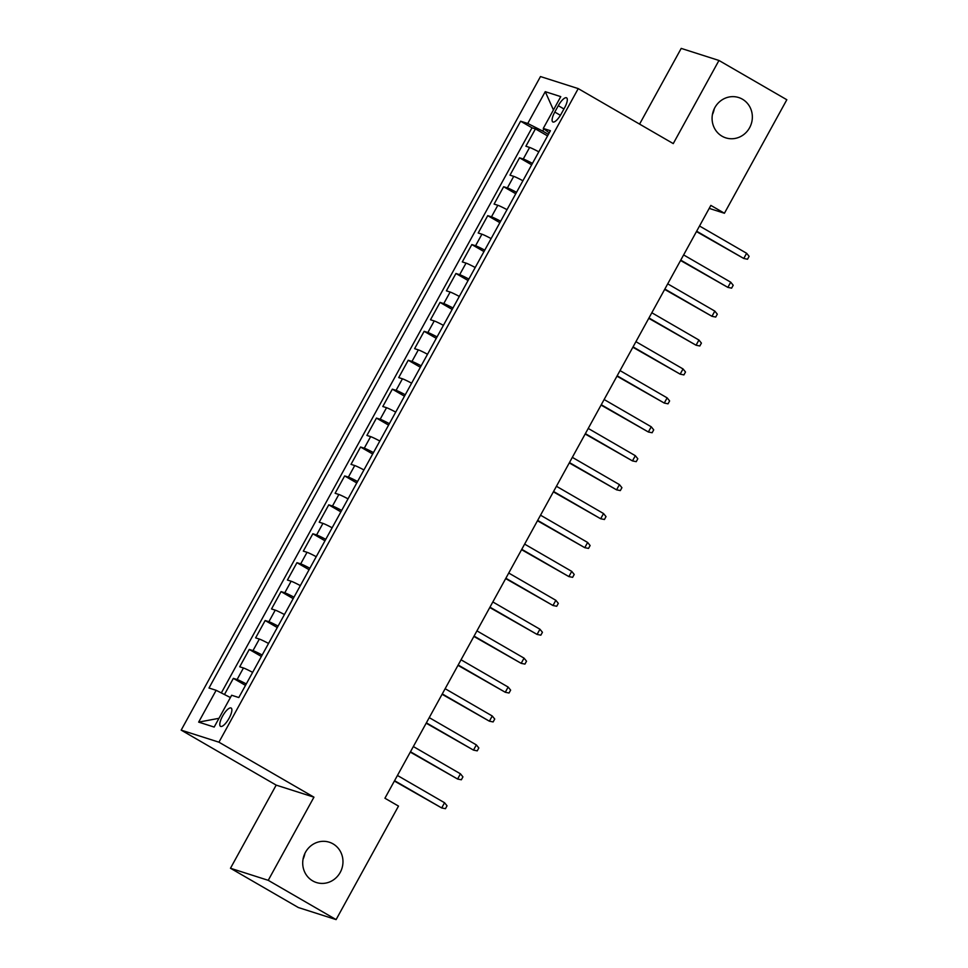 <?xml version="1.0" encoding="UTF-8"?>
<svg xmlns="http://www.w3.org/2000/svg" width="968" height="968" viewBox="0 0 968 968"><rect width="100%" height="100%" fill="white"/><g stroke="black" fill="none" stroke-linecap="round" stroke-linejoin="round"><path stroke-width="1.45" d="M304.884 853.449A21.163 20.026 -72.3 0 1 303.032 859.221M333.016 843.854A21.163 20.026 -72.3 0 1 341.159 870.486A21.163 20.026 -72.3 0 1 316.403 882.526A21.163 20.026 -72.3 0 1 312.664 880.868A21.163 20.026 -72.3 0 1 304.521 854.248A21.163 20.026 -72.3 0 1 329.277 842.208A21.163 20.026 -72.3 0 1 333.016 843.854M714.263 108.779A21.163 20.026 -72.3 0 1 712.424 114.551M742.395 99.184A21.163 20.026 -72.3 0 1 750.539 125.816A21.163 20.026 -72.3 0 1 725.782 137.855A21.163 20.026 -72.3 0 1 722.043 136.21A21.163 20.026 -72.3 0 1 713.9 109.578A21.163 20.026 -72.3 0 1 738.669 97.538A21.163 20.026 -72.3 0 1 742.395 99.184M229.101 718.232A10.588 3.352 -59.9 0 0 231.134 708.031A10.588 3.352 -59.9 0 0 222.567 716.151A10.588 3.352 -59.9 0 0 220.535 726.351A10.588 3.352 -59.9 0 0 229.101 718.232M230.481 868.26L268.233 880.323L313.947 797.172L276.183 785.121L230.481 868.26L298.35 907.536L336.102 919.6L398.501 806.09L384.925 798.237L710.851 205.398L724.427 213.25L786.827 99.74L718.958 60.464L681.206 48.4L639.582 124.11M276.183 785.121L181.173 730.126L540.483 76.557L578.235 88.608L218.937 742.19L181.173 730.126M538.813 151.831A13.225 0.871 -151.2 0 0 529.617 147.438L525.89 146.241L535.437 128.889L547.561 135.907M532.448 163.398A13.225 0.871 -151.2 0 0 523.264 159.006L519.538 157.808L531.662 164.826M519.538 157.808L509.991 175.16L513.718 176.357A13.225 0.871 -151.2 0 1 522.914 180.75M507.014 209.669A13.225 0.871 -151.2 0 0 497.818 205.276L494.103 204.079L503.638 186.727L515.762 193.745M491.115 238.588A13.225 0.871 -151.2 0 0 481.919 234.196L478.204 232.998L487.739 215.646L499.863 222.664M475.215 267.507A13.225 0.871 -151.2 0 0 466.031 263.114L462.305 261.917L471.839 244.565L483.964 251.583M459.316 296.426A13.225 0.871 -151.2 0 0 450.132 292.034L446.405 290.836L455.94 273.484L468.064 280.502M443.417 325.345A13.225 0.871 -151.2 0 0 434.233 320.952L430.506 319.755L440.041 302.403L452.165 309.421M427.517 354.264A13.225 0.871 -151.2 0 0 418.333 349.871L414.606 348.674L424.141 331.322L436.265 338.34M411.618 383.183A13.225 0.871 -151.2 0 0 402.434 378.791L398.707 377.593L408.242 360.241L420.366 367.259M395.718 412.102A13.225 0.871 -151.2 0 0 386.534 407.709L382.808 406.512L392.342 389.16L404.467 396.178M379.819 441.021A13.225 0.871 -151.2 0 0 370.635 436.629L366.908 435.443L376.455 418.091L388.579 425.097M363.932 469.94A13.225 0.871 -151.2 0 0 354.736 465.548L351.009 464.362L360.556 447.01L372.68 454.016M348.032 498.859A13.225 0.871 -151.2 0 0 338.836 494.466L335.109 493.281L344.656 475.929L356.781 482.947M332.133 527.778A13.225 0.871 -151.2 0 0 322.937 523.385L319.21 522.2L328.757 504.848L340.881 511.866M316.233 556.697A13.225 0.871 -151.2 0 0 307.037 552.304L303.311 551.119L312.858 533.767L324.982 540.785M300.334 585.616A13.225 0.871 -151.2 0 0 291.138 581.224L287.423 580.038L296.958 562.686L309.082 569.704M284.435 614.535A13.225 0.871 -151.2 0 0 275.239 610.142L271.524 608.957L281.059 591.605L293.183 598.623M268.535 643.454A13.225 0.871 -151.2 0 0 259.351 639.061L255.625 637.876L265.159 620.524L277.284 627.542M252.636 672.373A13.225 0.871 -151.2 0 0 243.452 667.98L239.725 666.795L249.26 649.443L261.384 656.461M558.294 105.693L554.797 112.058A10.249 3.255 -59.9 0 0 552.825 121.944A10.249 3.255 -59.9 0 0 561.113 114.079L564.622 107.714A10.249 3.255 -59.9 0 0 566.595 97.841A10.249 3.255 -59.9 0 0 558.294 105.693L563.933 108.96M543.895 128.901L542.697 131.067L527.754 123.48L520.615 121.206L209.003 688.018L216.142 690.305L198.658 722.116L214.17 727.065L231.654 695.254L238.806 697.541L550.417 130.716L543.266 128.441L549.255 132.834M527.754 123.48L545.25 91.67L560.762 96.631L543.266 128.441M535.437 128.889L532.013 127.8L221.333 692.931M246.271 683.94A13.225 0.871 28.8 0 0 237.087 679.548L233.361 678.362L224.467 694.528M249.26 649.443L252.987 650.629A13.225 0.871 28.8 0 1 262.171 655.021M265.159 620.524L268.886 621.71A13.225 0.871 28.8 0 1 278.07 626.102M281.059 591.605L284.786 592.791A13.225 0.871 28.8 0 1 293.969 597.183M296.958 562.686L300.685 563.872A13.225 0.871 28.8 0 1 309.869 568.264M312.858 533.767L316.584 534.953A13.225 0.871 28.8 0 1 325.768 539.345M328.757 504.848L332.484 506.034A13.225 0.871 28.8 0 1 341.668 510.426M344.656 475.929L348.371 477.115A13.225 0.871 28.8 0 1 357.567 481.507M360.556 447.01L364.271 448.196A13.225 0.871 28.8 0 1 373.466 452.588M376.455 418.091L380.17 419.277A13.225 0.871 28.8 0 1 389.366 423.669M392.342 389.16L396.069 390.358A13.225 0.871 28.8 0 1 405.265 394.75M408.242 360.241L411.969 361.439A13.225 0.871 28.8 0 1 421.165 365.831M424.141 331.322L427.868 332.52A13.225 0.871 28.8 0 1 437.064 336.912M440.041 302.403L443.767 303.601A13.225 0.871 28.8 0 1 452.964 307.993M455.94 273.484L459.667 274.682A13.225 0.871 28.8 0 1 468.851 279.074M471.839 244.565L475.566 245.763A13.225 0.871 28.8 0 1 484.75 250.155M487.739 215.646L491.466 216.844A13.225 0.871 28.8 0 1 500.65 221.236M503.638 186.727L507.365 187.925A13.225 0.871 28.8 0 1 516.549 192.317M548.408 134.37L542.697 131.067M268.233 880.323L336.102 919.6M313.947 797.172L218.937 742.19M578.235 88.608L673.256 143.603L718.958 60.464M709.205 208.386L724.427 213.25M532.013 127.8L520.615 121.206M233.361 678.362L245.485 685.38M216.142 690.305L230.408 697.541M553.43 109.953L545.25 91.67M198.658 722.116L218.986 718.316M696.452 231.57L743.763 258.468L696.658 231.207M746.618 253.265L749.111 256.339L747.514 259.23L743.763 258.468L746.618 253.265L699.513 226.004M680.552 260.489L727.863 287.387L680.758 260.126M730.719 282.184L733.212 285.257L731.614 288.149L727.863 287.387L730.719 282.184L683.614 254.923M664.665 289.408L711.964 316.306L664.859 289.045M714.82 311.103L717.312 314.176L715.715 317.068L711.964 316.306L714.82 311.103L667.714 283.842M648.766 318.327L696.065 345.225L648.959 317.964M698.92 340.022L701.413 343.096L699.816 345.987L696.065 345.225L698.92 340.022L651.827 312.761M632.866 347.246L680.165 374.144L633.06 346.883M683.033 368.941L685.513 372.014L683.916 374.906L680.165 374.144L683.033 368.941L635.928 341.68M616.967 376.165L664.266 403.063L617.16 375.802M667.134 397.86L669.614 400.934L668.029 403.825L664.266 403.063L667.134 397.86L620.028 370.599M601.067 405.084L648.366 431.994L601.261 404.721M651.234 426.779L653.715 429.852L652.13 432.744L648.366 431.994L651.234 426.779L604.129 399.518M585.168 434.003L632.467 460.913L585.362 433.64M635.335 455.698L637.815 458.771L636.23 461.663L632.467 460.913L635.335 455.698L588.229 428.437M569.269 462.922L616.568 489.832L569.462 462.559M619.435 484.617L621.916 487.69L620.331 490.582L616.568 489.832L619.435 484.617L572.33 457.356M553.369 491.841L600.668 518.751L553.575 491.478M603.536 513.536L606.016 516.61L604.431 519.501L600.668 518.751L603.536 513.536L556.431 486.275M537.47 520.76L584.769 547.67L537.676 520.397M587.636 542.455L590.117 545.529L588.532 548.42L584.769 547.67L587.636 542.455L540.531 515.194M521.571 549.679L568.881 576.589L521.776 549.316M571.737 571.374L574.218 574.447L572.632 577.339L568.881 576.589L571.737 571.374L524.632 544.113M505.671 578.598L552.982 605.508L505.877 578.247M555.838 600.293L558.318 603.366L556.733 606.258L552.982 605.508L555.838 600.293L508.732 573.032M489.772 607.517L537.083 634.427L489.977 607.166M539.938 629.212L542.431 632.285L540.834 635.177L537.083 634.427L539.938 629.212L492.833 601.951M473.872 636.436L521.183 663.346L474.078 636.085M524.039 658.131L526.531 661.205L524.934 664.096L521.183 663.346L524.039 658.131L476.934 630.87M457.985 665.355L505.284 692.265L458.179 665.004M508.139 687.05L510.632 690.124L509.035 693.015L505.284 692.265L508.139 687.05L461.034 659.789M442.086 694.274L489.384 721.184L442.279 693.923M492.24 715.981L494.733 719.043L493.135 721.934L489.384 721.184L492.24 715.981L445.147 688.708M426.186 723.193L473.485 750.103L426.38 722.842M476.353 744.9L478.833 747.962L477.236 750.853L473.485 750.103L476.353 744.9L429.248 717.627M410.287 752.112L457.586 779.022L410.48 751.761M460.453 773.819L462.934 776.88L461.349 779.772L457.586 779.022L460.453 773.819L413.348 746.546M394.387 781.043L441.686 807.941L394.581 780.68M444.554 802.738L447.034 805.8L445.449 808.691L441.686 807.941L444.554 802.738L397.449 775.465M523.264 159.006L529.617 147.438M237.087 679.548L243.452 667.98M252.987 650.629L259.351 639.061M268.886 621.71L275.239 610.142M284.786 592.791L291.138 581.224M300.685 563.872L307.037 552.304M316.584 534.953L322.937 523.385M332.484 506.034L338.836 494.466M348.371 477.115L354.736 465.548M364.271 448.196L370.635 436.629M380.17 419.277L386.534 407.709M396.069 390.358L402.434 378.791M411.969 361.439L418.333 349.871M427.868 332.52L434.233 320.952M443.767 303.601L450.132 292.034M459.667 274.682L466.031 263.114M475.566 245.763L481.919 234.196M491.466 216.844L497.818 205.276M507.365 187.925L513.718 176.357M560.411 115.313L554.797 112.058"/></g></svg>
